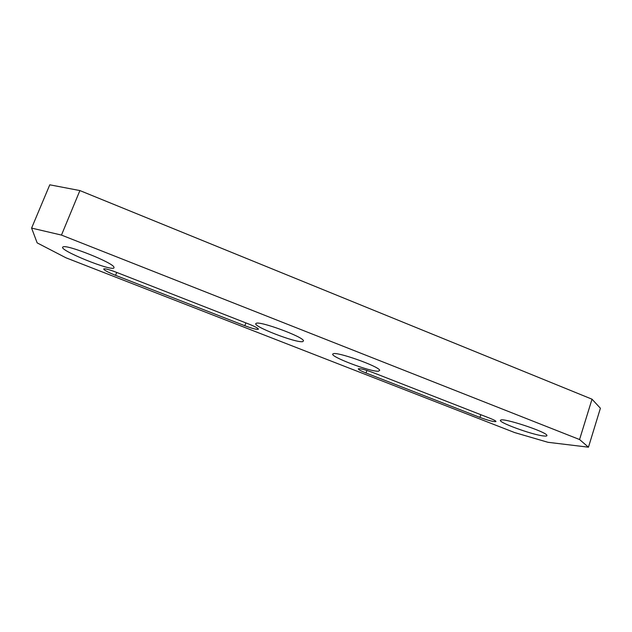 <?xml version="1.0" encoding="UTF-8"?>
<svg xmlns="http://www.w3.org/2000/svg" width="632" height="632" viewBox="0 0 632 632"><rect width="100%" height="100%" fill="white"/><g stroke="black" fill="none" stroke-linecap="round" stroke-linejoin="round"><path stroke-width="0.95" d="M79.893 190.572L49.778 184.813L31.6 228.089L61.47 235.08L79.893 190.572L592.018 399.195L579.56 439.532L588.455 447.187L547.968 442.297L514.669 432.572L65.925 257.785L37.154 242.878L31.6 228.089M61.47 235.08L579.56 439.532M248.921 324.09C255.059 326.554 258.219 328.261 258.409 329.201C257.09 329.778 252.563 328.624 244.813 325.733L115.561 275.331C108.096 272.321 104.138 270.204 103.688 268.979C104.722 268.387 108.901 269.469 116.233 272.234L248.921 324.09M489.713 418.179C493.853 419.83 495.938 420.944 495.97 421.528C494.011 421.978 488.67 420.612 479.949 417.42L366.031 372.998C360.998 370.992 358.423 369.609 358.297 368.843C359.861 368.29 364.814 369.554 373.157 372.635L489.713 418.179M378.497 371.205C370.439 372.106 327.558 355.705 333.167 353.825C336.169 351.202 378.947 366.331 379.706 370.289L378.497 371.205M114.013 267.613C114.092 272.692 56.224 249.261 63.113 246.891C66.96 244.268 113.428 262.912 113.942 267.194L114.013 267.613M302.87 341.588C296.771 343.524 250.217 325.401 256.221 323.363C259.476 320.708 302.799 336.611 303.494 340.703L302.87 341.588M543.891 435.993C532.428 435.014 496.025 421.623 500.757 420.114C503.206 417.657 546.016 431.703 546.885 435.298C547.233 436.009 546.238 436.238 543.891 435.993M588.455 447.187L600.4 408.24L592.018 399.195M245.88 322.897L244.813 325.733M116.723 272.424L115.561 275.331M480.834 414.711L479.949 417.42M366.931 370.439L366.031 372.998"/></g></svg>
